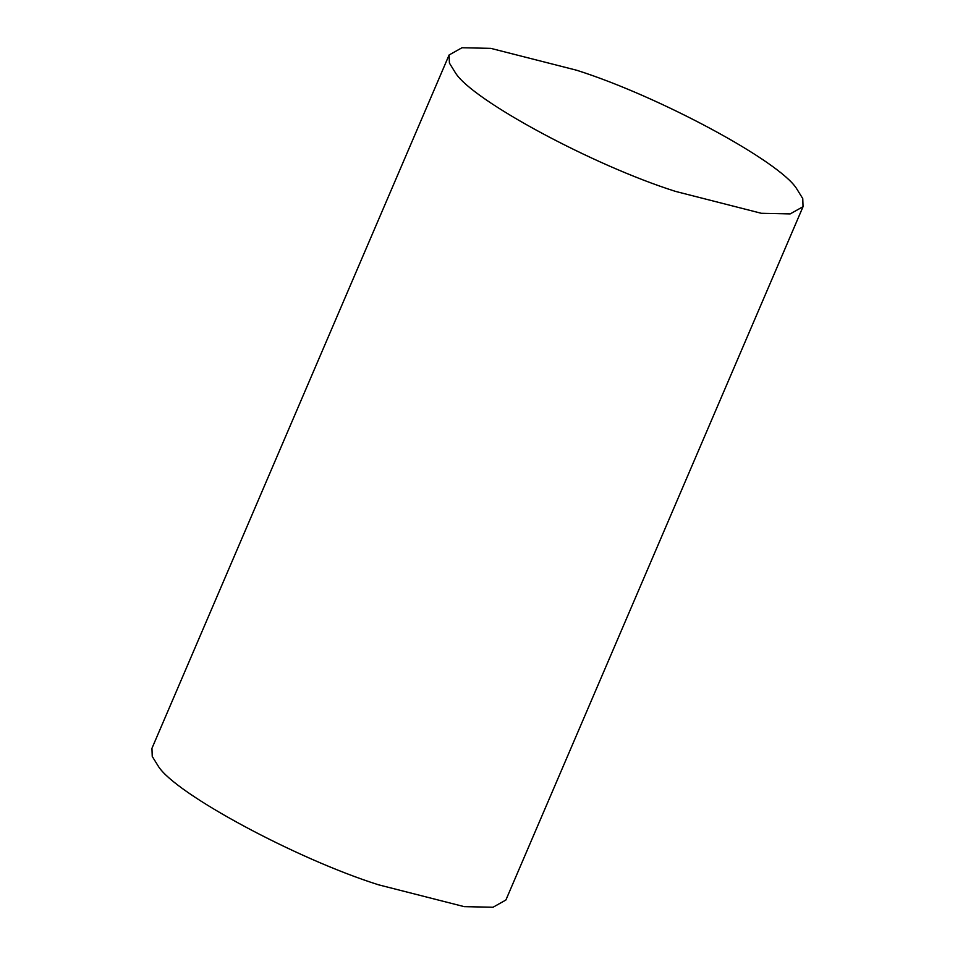 <?xml version="1.0" encoding="UTF-8"?>
<svg xmlns="http://www.w3.org/2000/svg" width="955" height="955" viewBox="0 0 955 955"><rect width="100%" height="100%" fill="white"/><g stroke="black" fill="none" stroke-linecap="round" stroke-linejoin="round"><path stroke-width="1.43" d="M803.048 206.674L505.887 900.028L493.007 907.25L464.226 906.641L378.49 884.796C296.325 858.867 175.254 793.701 158.351 766.292L152.239 756.42L151.952 748.326L449.113 54.972L461.993 47.75L490.775 48.359L576.51 70.204C658.675 96.133 779.746 161.3 796.649 188.708L802.761 198.58L803.048 206.674L790.179 213.908L761.386 213.299L675.663 191.442C593.485 165.525 472.415 100.359 455.511 72.95L449.411 63.066L449.113 54.972"/></g></svg>
